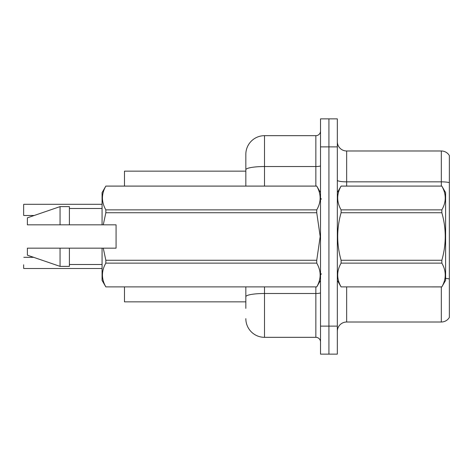 <?xml version="1.0" encoding="UTF-8"?>
<svg xmlns="http://www.w3.org/2000/svg" width="473" height="473" viewBox="0 0 473 473"><rect width="100%" height="100%" fill="white"/><g stroke="black" fill="none" stroke-linecap="round" stroke-linejoin="round"><path stroke-width="0.71" d="M245.836 169.777L245.836 154.346A18.672 18.672 0 0 1 264.508 135.674L264.508 166.531A18.672 3.24 180 0 0 245.836 169.777L245.836 186.09L245.836 164.616L245.836 171.149L124.476 171.149L124.476 186.09M245.836 301.851L124.476 301.851L124.476 286.91M337.326 331.348A9.336 9.336 0 0 1 346.662 322.012L441.321 322.012L441.321 286.91M328.924 326.122L328.924 354.129L337.326 354.129L337.326 326.122L328.924 326.122L328.924 354.129L320.523 354.129L320.523 326.122L328.924 326.122L328.924 146.878L328.924 326.122M320.523 326.122L320.523 118.871L328.924 118.871L328.924 146.878L328.924 118.871L337.326 118.871L337.326 326.122M449.35 155.558A9.336 9.336 0 0 0 441.321 150.988A9.336 9.336 0 0 1 449.35 155.558L449.35 317.442A9.336 9.336 0 0 1 441.321 322.012M449.35 182.637L449.35 183.14L449.35 182.637A9.336 1.62 180 0 0 441.321 181.845L441.321 150.988L346.662 150.988A9.336 9.336 0 0 1 337.326 141.652A9.336 9.336 0 0 0 346.662 150.988L346.662 186.09M245.836 308.384L245.836 286.91L245.836 308.384M264.508 286.91L264.508 337.326L315.852 337.326L315.852 286.91M264.508 135.674L315.852 135.674A4.665 4.665 0 0 0 320.523 131.009M245.836 154.346L245.836 164.616M320.523 341.991A4.665 4.665 0 0 0 315.852 337.326M264.508 337.326A18.672 18.672 0 0 1 245.836 318.654M23.65 268.327L23.65 264.785M23.65 208.031L23.65 211.762M337.326 192.623L341.098 186.09L441.841 186.09L445.613 192.623L445.613 280.377L441.841 286.886C446.364 278.999 446.364 271.076 441.841 263.124L341.098 263.124C336.575 271.011 336.575 278.934 341.098 286.886L441.841 286.91M441.841 186.09L341.098 186.114C336.575 194.001 336.575 201.924 341.098 209.876L341.098 212.738C336.575 228.542 336.575 244.381 341.098 260.262L341.098 263.124M341.098 209.876L441.841 209.876C446.364 201.989 446.364 194.066 441.841 186.114M441.841 209.876L441.841 212.738L341.098 212.738M341.098 260.262L441.841 260.262C446.364 244.381 446.364 228.542 441.841 212.738M441.841 260.262L441.841 263.124M337.326 280.377L341.098 286.91M341.098 286.886L441.841 286.886M103.274 224.829L116.074 224.829L116.074 248.171L103.274 248.171L105.84 260.262L316.744 260.262L320.186 236.5L316.744 212.738L105.84 212.738L103.274 224.829L102.067 224.829L102.067 192.623L105.84 186.114C101.323 194.001 101.323 201.924 105.84 209.876L316.744 209.876C321.268 201.989 321.268 194.066 316.744 186.114L105.84 186.114M316.744 260.262L316.744 263.124L105.84 263.124C101.323 271.011 101.323 278.934 105.84 286.886L316.744 286.886C321.268 278.999 321.268 271.076 316.744 263.124M103.274 248.171L102.067 248.171L102.067 280.377L105.84 286.91M105.84 260.262L105.84 263.124M102.067 248.171L69.395 248.171L69.395 266.376L60.059 266.376L60.059 248.171L27.387 248.171L27.387 255.172L60.059 266.376M69.395 248.171L60.059 248.171M27.387 248.171L39.732 248.171M320.523 192.623L316.744 186.114M316.744 209.876L316.744 212.738M105.84 286.886L316.744 286.886M105.84 209.876L105.84 212.738M60.059 206.624L60.059 224.829L27.387 224.829L27.387 217.828L60.059 206.624L69.395 206.624L69.395 224.829L102.067 224.829M60.059 224.829L69.395 224.829M23.839 268.516L102.067 268.516M23.65 215.31L23.65 204.484M23.839 204.301L102.067 204.301L23.839 204.301M346.662 286.91L346.662 322.012M441.321 186.09L441.321 181.845L346.662 181.845A9.336 1.62 0 0 1 337.326 180.225M449.35 278.981A9.336 1.62 180 0 0 445.613 278.366M337.326 146.878L320.523 146.878M320.523 292.686A4.665 0.81 0 0 1 315.852 293.497L264.508 293.497A18.672 3.24 180 0 0 245.836 296.737M264.508 186.09L264.508 166.531L315.852 166.531L315.852 135.674M315.852 186.09L315.852 166.531A4.665 0.81 0 0 0 320.523 165.721M321.451 199.157L320.523 198.222M320.523 280.377L316.744 286.91M69.395 264.508L102.067 264.508M105.84 186.09L316.744 186.09M69.395 208.492L102.067 208.492M321.451 273.843L320.523 274.778M23.839 257.318L33.648 257.318M23.839 215.493L34.192 215.493"/></g></svg>
